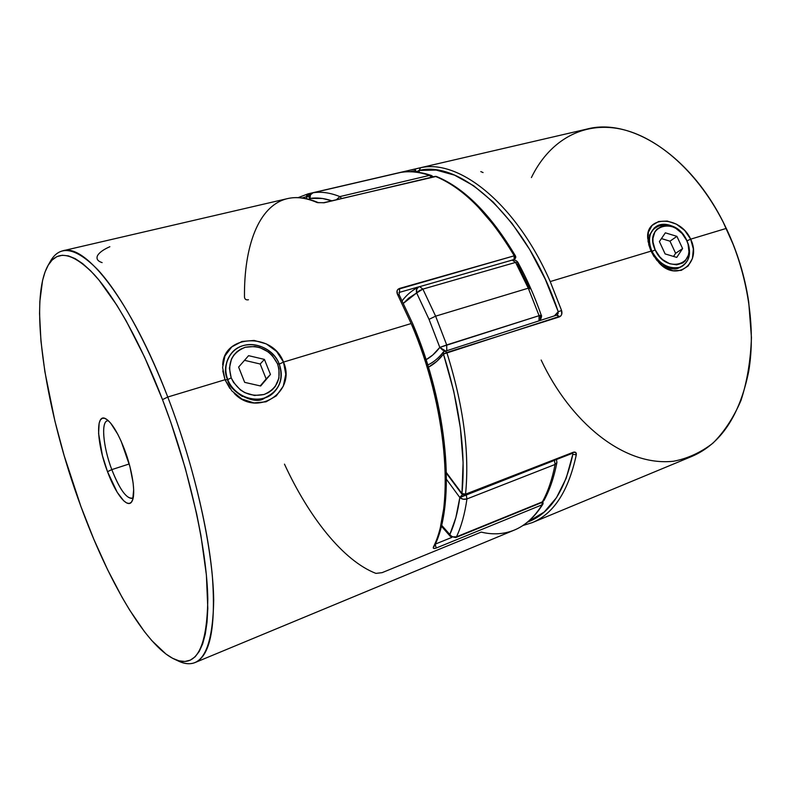 <?xml version="1.0" encoding="UTF-8"?>
<svg xmlns="http://www.w3.org/2000/svg" width="791" height="791" viewBox="0 0 791 791"><rect width="100%" height="100%" fill="white"/><g stroke="black" fill="none" stroke-linecap="round" stroke-linejoin="round"><path stroke-width="1.19" d="M686.974 240.82L686.637 240.385C698.908 264.431 666.042 274.942 655.185 249.877L652.011 251.38C659.15 263.986 668.326 269.306 679.538 267.358C689.357 262.681 691.838 253.832 686.974 240.82C691.413 251.726 690.068 260.031 682.959 265.736C674.061 272.124 657.776 264.669 652.011 251.38L652.011 251.38C647.76 240.78 648.936 232.633 655.561 226.958C664.46 219.967 681.091 227.403 686.974 240.82C675.425 213.639 638.644 224.031 652.011 251.38L655.185 249.877L659.813 256.887L662.828 259.774L669.67 263.739L676.701 264.847L682.821 262.928L685.243 260.921L688.368 255.206L688.951 251.726L688.061 244.172L686.637 240.385L682.079 233.493L675.85 228.352L672.39 226.691L665.429 225.504L662.186 226.028L656.817 229.242L654.889 231.812L652.941 238.388L653 242.145L655.185 249.877C643.152 225.297 676.206 215.894 686.637 240.385L686.974 240.82M682.603 248.572L676.75 257.391L665.112 253.921L659.397 241.581L665.35 232.831L676.908 236.351L682.603 248.572L676.75 257.391L665.112 253.921L659.397 241.581L665.35 232.831L676.908 236.351L682.603 248.572L675.623 253.308L682.603 248.572M673.537 256.432L675.623 253.308L669.987 241.186L676.908 236.351L669.987 241.186L661.424 238.585L669.987 241.186L675.623 253.308L673.537 256.432M227.739 379.581L231.209 377.871C227.096 363.029 231.773 352.826 245.24 347.269C259.735 344.718 270.502 350.255 277.562 363.88L279.243 364.018C273.765 350.146 257.115 341.504 243.361 345.578C229.538 349.444 222.034 365.373 227.739 379.581C224.229 369.723 225.445 360.973 231.387 353.33C243.42 337.747 272.233 344.451 279.243 364.018C283.119 374.835 281.418 384.199 274.141 392.138C261.613 405.674 234.462 398.555 227.739 379.581L227.739 379.581C233.236 393.859 250.529 402.52 264.253 398.051C278.996 391.476 283.989 380.135 279.243 364.018L277.562 363.88L272.242 355.466L268.515 352.054L259.626 347.476L254.791 346.478L245.24 347.269L240.879 349.039L237.043 351.649L233.859 355.021L231.466 359.005L229.4 368.21L231.209 377.871L233.503 382.389L240.424 389.933L244.785 392.652L254.425 395.47L264.046 394.501L268.376 392.633L272.153 389.933L275.248 386.512L278.946 378.058L278.956 368.566L277.562 363.88C281.823 378.405 277.325 388.608 264.046 394.501C249.402 397.369 238.457 391.822 231.209 377.871L227.739 379.581M260.664 386.008L244.666 382.36L238.615 367.093L248.582 355.663L264.421 359.401L270.463 374.479L260.664 386.008L244.666 382.36L238.615 367.093L248.582 355.663L264.421 359.401L260.19 364.008L244.508 360.33L260.19 364.008L264.421 359.401L270.463 374.479L266.162 378.948L260.19 364.008L266.162 378.948L270.463 374.479L260.664 386.008M260.239 385.919L266.162 378.948L260.239 385.919M102.128 262.622C97.777 261.218 96.205 258.973 97.402 255.879C99.004 252.754 103.156 249.689 109.86 246.703M273.459 392.811L263.452 398.852C253.684 404.972 229.479 391.703 227.6 379.739L225 379.739L229.855 388.44M234.245 393.394C257.391 417.935 296.674 391.545 283.494 362.09L279.619 363.929M248.443 299.749L248.305 299.789C245.961 300.135 244.696 299.206 244.478 296.981C243.984 246.426 258.39 206.115 286.649 198.818C295.775 196.435 305.959 197.691 317.191 202.575L324.142 202.773L435.297 176.344C463.012 187.625 489.322 214.114 514.219 255.809L399.534 288.438C396.944 289.555 396.281 291.563 397.547 294.46L411.162 323.549L283.494 362.09L285.788 374.291L283.277 386.186L276.306 395.866L266.043 401.818L253.99 402.916L241.987 399.089L231.852 390.892L225 379.739L167.761 397.023L162.511 399.633C189.375 469.528 206.955 548.835 207.806 598.945C207.074 648.867 195.842 668.889 174.099 659.032C145.267 645.337 107.754 579.991 80.929 506.527L93.793 539.195L107.655 569.807L122.19 597.512L129.605 609.999L144.456 631.643L151.783 640.572L165.952 654.019L172.646 658.31L178.993 660.831L184.906 661.474L190.315 660.149L195.14 656.787L199.292 651.339L202.704 643.755L205.304 634.036L207.024 622.23L207.806 608.378L206.392 575.037L200.894 535.339L196.633 513.695L185.302 468.252L170.747 422.117L162.511 399.633L144.743 357.453L126.145 320.839L116.85 305.197L98.924 280.014L90.5 270.67L82.551 263.532L75.155 258.617L68.382 255.879L62.271 255.256L56.863 256.66L52.176 260.002L48.231 265.163L45.038 272.005L42.576 280.41L39.857 301.361L39.55 313.641L40.954 341.119L44.869 371.681L54.945 421.237L64.111 455.468L80.929 506.527C46.224 413.031 27.982 302.033 47.826 265.865C57.071 249.432 72.515 252.319 94.178 274.536C115.387 297.811 140.966 343.65 162.511 399.633L167.761 397.023L225 379.739L222.607 367.439L224.951 355.94L231.783 346.893L242.006 341.465L254.138 340.437L266.3 343.887L276.603 351.451L283.494 362.09L411.162 323.549C446.925 406.376 454.805 504.915 433.409 547.006L434.417 546.077L433.409 547.006C454.805 504.915 446.925 406.376 411.162 323.549L397.547 294.46L397.072 290.791L397.972 289.318L514.219 255.809C489.322 214.114 463.012 187.625 435.297 176.344L324.142 202.773L317.191 202.575C306.295 197.829 296.388 196.514 287.459 198.62L62.825 250.787C85.329 243.055 131.168 301.084 167.761 397.023C145.742 339.942 119.54 293.303 97.817 269.751C75.629 247.306 59.8 244.538 50.317 261.435L47.846 265.835M542.695 502.147L542.883 504.144C534.983 516.83 525.461 525.471 514.308 530.089C525.095 525.649 534.36 517.225 542.112 504.796C534.37 517.215 525.095 525.649 514.308 530.079C503.887 534.271 492.833 534.943 481.155 532.096L382.102 572.654L375.913 573.386C343.373 560.849 308.994 517.334 284.473 464.139M111.798 469.617C120.143 490.549 127.262 499.971 133.175 497.865L132.206 498.409C126.224 498.557 119.421 488.967 111.798 469.617L129.22 463.971L111.798 469.617C103.344 447.488 100.813 422.265 107.289 420.832L108.397 420.713C100.694 419.606 102.79 446.134 111.798 469.617L107.517 471.683L111.798 469.617M124.494 449.446C132.433 470.24 135.894 493.881 132.245 500.812C128.3 509.977 115.98 494.899 107.517 471.683L102.415 455.576L98.588 433.428L99.152 423.106L100.408 419.942L102.266 418.31L104.659 418.301L107.527 419.962L110.74 423.234L117.73 434.17L121.211 441.398L129.922 466.591L133.096 482.757L133.669 489.629L132.72 499.605L131.257 502.354L129.21 503.471L126.669 502.947L123.752 500.841L117.226 492.328L107.517 471.683C96.65 443.435 95.256 412.23 105.925 418.864C111.838 422.681 118.027 432.875 124.494 449.446M49.101 263.779C52.503 256.561 57.081 252.23 62.825 250.787M433.231 547.906L433.409 547.006C432.845 548.549 433.775 548.895 436.217 548.034L434.704 548.479L433.231 547.906M542.112 504.796L436.217 548.034L435.228 544.257L436.217 548.034L542.112 504.796L542.873 504.164L542.112 504.796L542.003 502.414L542.112 504.796M174.099 659.032L178.697 661.187C201.043 671.351 212.71 651.042 213.699 600.26C213.046 549.241 195.219 468.302 167.761 397.023C191.125 457.771 207.934 526.262 212.393 576.471C215.943 627.293 210.169 655.996 195.07 662.551C189.553 664.727 183.314 663.876 176.353 659.981M440.607 525.896L444.631 503.64L446.045 477.853L444.68 449.199L440.498 418.479L433.567 386.661L424.085 354.744L412.576 323.42C448.062 405.714 455.992 503.392 434.407 546.087L434.407 546.087M242.382 396.499C234.294 391.189 229.36 385.603 227.6 379.739L227.6 379.729C223.823 371.81 224.98 363.148 231.061 353.725M222.805 370.949L225 379.739L227.6 379.739M279.272 364.087L283.494 362.09C272.648 332.2 223.635 334.385 222.706 364.869M515.238 256.6L514.298 259.468L512.252 260.081L513.369 259.903M412.576 323.42L399.04 294.549L397.547 294.46L399.04 294.539L399.524 292.344L419.428 286.649L399.524 292.344L399.534 288.438L399.524 292.344L398.971 292.621M477.349 206.085L496.985 228.826M451.76 537.425L435.297 544.109L451.76 537.425M436.276 176.413L323.727 202.704L318.397 202.674C307.195 197.78 296.882 196.435 287.459 198.62M317.191 202.575L318.417 202.684L317.191 202.575M514.219 255.809L515.435 255.908L514.219 255.809L514.031 259.567L514.219 255.809M515.465 256.126L515.435 255.889C516.108 257.095 515.732 258.291 514.279 259.478M399.04 294.539L398.911 295.142M542.923 501.781L543.061 503.699M480.799 171.598L483.074 172.557M647.809 239.03C644.724 215.389 679.884 215.112 690.672 239.159L686.993 240.859L690.672 239.159L693.351 249.007L692.441 258.459L688.15 265.984L681.318 270.354L673.012 270.749L664.44 267.19L656.767 260.249L651.003 251.143L648.64 244.409M651.814 251.627L651.003 251.143L550.22 281.566L561.59 310.527L561.679 314.442L560.779 315.995L446.945 352.934C463.477 405.664 469.676 452.739 465.543 494.157L573.238 452.274L575.739 452.472L576.283 454.874C568.442 491.152 553.749 513.745 532.205 522.653L691.977 456.358C720.73 443.988 739.634 415.72 748.672 371.533C756.058 328.364 747.881 274.19 726.257 228.421C737.301 251.924 744.786 276.415 748.701 301.905L751.45 337.569C750.619 360.518 747.149 381.44 741.029 400.355C733.564 417.697 724.18 431.975 712.879 443.207C700.767 452.521 687.686 458.523 673.645 461.222C623.387 466.878 570.004 421.524 541.153 360.034M308.678 196.86L306.532 196.652L308.678 196.86M309.36 195.14L306.532 196.652L306.72 198.768L306.532 196.652L309.36 195.14L309.617 195.911L309.36 195.14L310.032 194.991L308.045 193.844L309.36 195.14M444.463 351.115L443.257 352.272L443.464 354.071C438.956 359.954 433.952 364.325 428.455 367.172L436.889 361.269L443.464 354.071L446.777 352.499L444.849 350.828L446.777 352.499L559.366 316.914C561.679 315.757 562.431 313.632 561.59 310.527L550.22 281.566C516.078 203.613 459.037 158.773 420.555 167.761L308.045 193.844L414.346 169.155L415.75 170.362L415.621 171.963L415.75 170.362L410.134 171.677L415.75 170.362L414.346 169.155L420.555 167.761C459.037 158.773 516.078 203.613 550.22 281.566L651.003 251.143L648.047 241.334L648.353 232.346L652.051 225.455L658.646 221.5L667.238 221.065L676.424 224.15L684.69 230.458L690.672 239.159L726.257 228.421L690.672 239.159C702.487 263.274 676.127 282.96 658.626 262.315M748.701 301.905L748.563 300.985C744.736 276.049 737.41 252.092 726.613 229.103L726.257 228.421C692.758 156.272 630.892 117.157 586.873 129.091L416.422 168.671M681.694 266.567L678.213 268.218C674.693 269.81 669.769 268.9 663.451 265.489L663.441 265.479M416.096 172.013L419.151 170.441L420.555 167.761L419.151 170.441L419.24 172.428L419.151 170.441L436.157 170.075L454.538 175.147L473.76 185.816L493.169 202.031L512.064 223.467L529.683 249.511L545.296 279.302L558.219 311.703L554.372 315.876L558.219 311.703L557.309 314.947M572.239 453.372L572.852 454.232L566.188 478.278L556.498 497.658L544.277 511.975L527.617 522.06C549.804 513.843 564.883 491.241 572.852 454.232L576.283 454.874C576.55 452.541 575.532 451.681 573.238 452.274L465.543 494.157C469.676 452.739 463.477 405.664 446.945 352.934L443.464 354.071L453.767 391.318L460.382 428L463.111 462.537L461.954 493.515L446.46 472.662L461.954 493.515L465.543 494.157L461.954 493.515L461.904 494.118L461.954 493.515C465.958 452.6 459.789 406.119 443.464 354.071L443.514 351.777M723.251 222.271L733.919 246.11L740.04 263.729L744.875 281.705L748.573 301.045M649.48 235.263L654.365 227.818M654.177 256.788L651.003 251.143L651.774 251.548M531.404 177.57C548.064 143.141 579.2 122.457 616.733 128.31C654.147 134.322 696.1 169.195 722.925 221.638L726.613 229.103L722.925 221.638M302.152 197.968L306.532 196.652L308.025 193.844L306.74 194.863L306.532 196.652L302.152 197.968M556.745 315.273L559.207 316.509L557.171 314.976L443.533 351.758C438.768 357.967 433.508 362.377 427.773 364.977M416.086 171.855L419.151 170.441C461.776 159.723 527.617 219.849 558.219 311.703L561.59 310.527L558.219 311.703L558.07 313.77M572.813 453.105L573.238 452.274L572.575 453.243L464.999 495.107L465.543 494.157L464.999 495.107L462.092 494.256M416.382 168.681L414.365 169.155M308.045 193.844L298.158 197.631M532.234 522.643C553.759 513.735 568.442 491.142 576.283 454.874L572.852 454.232M446.697 344.935L435.623 316.163L429.038 319.346L439.806 347.397L539.096 315.678L528.279 288.191L435.623 316.163L446.697 344.935L446.767 350.215L446.697 344.935L439.806 347.397L429.038 319.346L416.649 292.957L408.64 298.158L403.44 303.309L416.649 292.957L429.038 319.346L435.623 316.163L528.279 288.191L515.594 262.414L422.878 289.101L435.623 316.163L422.878 289.101L416.649 292.957C415.937 290.238 416.61 288.24 418.676 286.955L416.758 289.041L416.649 292.957L419.23 290.752L422.878 289.101L419.596 286.589L422.878 289.101L515.594 262.414L528.279 288.191L539.096 315.678L446.697 344.935M463.13 499.21L466.947 498.943L466.225 494.751L459.828 497.529L463.13 499.21M466.947 498.943L555.084 464.455L554.471 460.402L466.225 494.751L466.947 498.943C464.831 513.863 461.341 526.49 456.466 536.832L542.379 501.86C548.025 491.547 552.256 479.079 555.084 464.455L466.947 498.943C464.228 499.754 461.855 499.279 459.828 497.529L446.51 479.386L459.828 497.529C457.831 512.093 454.489 524.433 449.812 534.548L455.834 517.719L459.828 497.529L554.432 460.303L555.084 464.455C552.256 479.079 548.025 491.547 542.379 501.86L455.764 537.554L456.466 536.832L452.828 536.842L451.107 535.932L441.546 525.145L449.812 534.548L450.287 536.347L449.812 534.548C451.621 536.832 453.836 537.593 456.466 536.832C461.341 526.49 464.831 513.863 466.947 498.943M309.538 199.47L309.39 197.819C309.449 195.14 310.655 193.459 313.018 192.786L400.582 172.448C409.55 170.925 419.19 171.904 429.513 175.384L339.863 196.603L336.452 199.678L339.863 196.603C330.203 192.727 321.275 191.452 313.078 192.777C310.636 193.637 309.607 195.525 309.993 198.422L309.39 197.819L310.092 199.629L309.993 198.422C316.746 197.394 324.023 198.175 331.834 200.785L322.471 198.482L309.993 198.422L310.458 194.823L313.078 192.777C321.275 191.452 330.203 192.727 339.863 196.603L429.513 175.384C419.19 171.904 409.55 170.925 400.582 172.448L313.078 192.777L400.434 172.487M426.092 359.697L432.756 355.03L439.806 347.397C435.683 352.845 431.115 356.949 426.092 359.697M517.541 263.818L529.871 288.853M556.488 459.502L556.904 462.587L555.084 464.455L556.904 462.587C554.056 477.28 549.745 489.916 543.961 500.495L541.598 502.601L455.764 537.554L450.287 536.347L441.319 526.074M543.931 500.545L542.379 501.86L543.981 500.456M460.164 496.956L462.468 494.731L460.164 496.956M401.017 172.379L400.513 172.468M432.341 176.077L429.513 175.384L431.322 177.135L429.513 175.384L431.342 175.473L432.934 176.749M339.863 196.603L341.603 198.462L339.863 196.603M540.372 315.54L540.293 320.068M541.113 315.204L541.212 315.115C541.914 315.49 541.588 317.161 540.253 320.118L539.937 320.484M538.978 320.79L539.096 315.678L538.978 320.79M445.175 350.72L439.806 347.397L442.782 350.176L445.175 350.72M539.541 315.53L541.212 315.115L539.541 315.53M541.212 315.115L541.212 315.115C534.706 296.477 526.964 278.936 517.986 262.513L515.594 262.414L512.163 260.101L515.594 262.414L517.976 262.503M514.308 530.089L195.07 662.551M436.256 176.403C464.268 187.853 490.667 214.351 515.435 255.889M446.47 473.354L461.904 494.118M522.861 525.54L532.205 522.653M400.78 172.408C410.371 170.807 420.535 171.825 431.283 175.454L433.191 176.69M402.174 300.738C406.801 294.746 412.319 290.139 418.726 286.935L512.163 260.101C513.141 259.132 516.978 260.555 517.986 262.513"/></g></svg>
